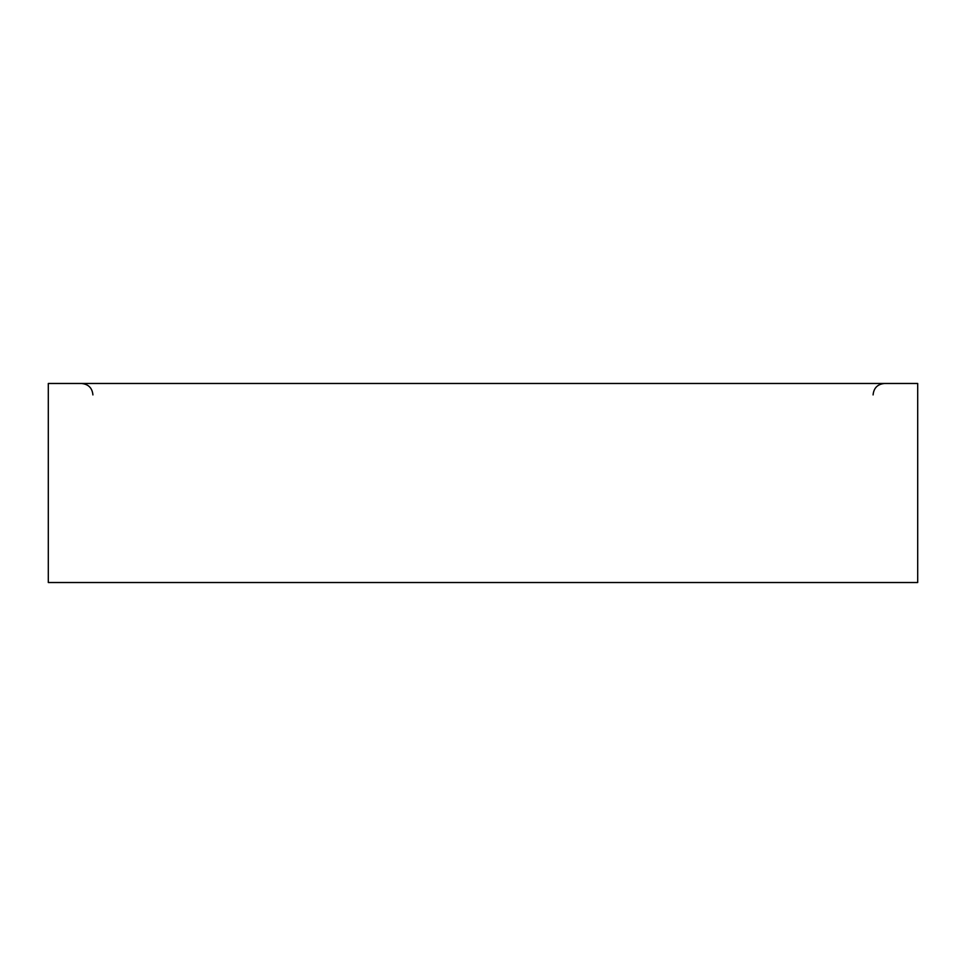 <?xml version="1.0" encoding="UTF-8"?>
<svg xmlns="http://www.w3.org/2000/svg" width="966" height="966" viewBox="0 0 966 966"><rect width="100%" height="100%" fill="white"/><g stroke="black" fill="none" stroke-linecap="round" stroke-linejoin="round"><path stroke-width="1.45" d="M917.7 582.522L48.3 582.522L48.3 383.478L917.7 383.478L917.7 582.522M92.917 394.913C92.241 387.97 88.425 384.154 81.47 383.478M873.083 394.913C873.759 387.97 877.575 384.154 884.53 383.478"/></g></svg>
